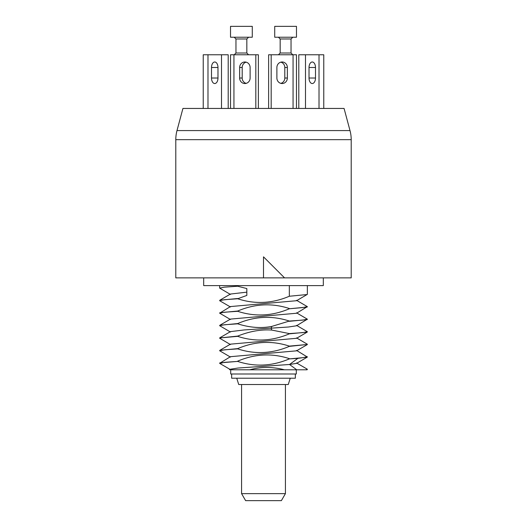 <?xml version="1.0" encoding="UTF-8"?>
<svg xmlns="http://www.w3.org/2000/svg" width="527" height="527" viewBox="0 0 527 527"><rect width="100%" height="100%" fill="white"/><g stroke="black" fill="none" stroke-linecap="round" stroke-linejoin="round"><path stroke-width="0.79" d="M175.794 139.662A35.078 35.078 0 0 1 176.993 130.584L182.928 108.443L344.072 108.443L350.007 130.584A35.078 35.078 0 0 1 351.206 139.662L351.206 277.881L175.794 277.881L175.794 139.662L351.206 139.662M263.5 256.833L284.547 277.881L263.5 256.833L263.5 277.881M203.685 277.881L203.685 285.601L323.315 285.601L323.315 277.881M230.457 294.455L219.647 288.104L224.41 287.169L237.664 286.233L237.664 285.601M237.664 286.233L246.827 288.559L246.827 295.423L237.664 298.763C254.897 304.395 272.123 303.559 289.336 296.246L289.336 285.601M230.464 332.043L219.647 325.693L224.41 324.757L237.664 323.822C249.686 327.636 261.069 328.499 271.807 326.411L289.336 321.055L302.59 320.12L307.353 319.178L296.543 312.834M289.336 321.055C272.103 315.416 254.877 316.253 237.664 323.565L219.785 325.284L219.647 325.693M296.543 325.363L307.353 331.707L302.59 332.649L289.336 333.584L271.807 330.073C261.063 329.283 249.679 331.292 237.664 336.094L219.647 337.972L237.664 336.345C254.897 341.99 272.116 341.153 289.336 333.835L307.215 332.115L307.353 331.707M219.785 337.814L230.457 331.628L244.238 329.935L288.427 327.01L296.543 325.778L307.353 319.178M219.785 325.284L230.464 319.098L296.543 313.249L307.353 306.648L296.536 300.304M230.457 319.514L219.647 313.163L230.457 306.569L296.543 300.719L307.353 294.369L307.353 285.601M230.464 306.984L219.785 300.792L219.785 300.232L230.457 294.04L246.827 292.162M219.785 300.232L237.664 298.513M219.647 313.163L224.41 312.228L237.664 311.292C254.884 316.931 272.103 316.095 289.336 308.776L302.59 307.59L307.353 306.648M289.336 308.526C272.116 302.887 254.89 303.723 237.664 311.042L219.785 312.755M289.336 321.305L307.215 319.586M289.336 308.776L307.215 307.057M219.647 300.634L224.41 299.698L237.664 298.763M289.336 296.246L307.215 294.527M219.845 363.472L224.41 362.345L237.664 361.403C254.89 367.049 272.11 366.212 289.336 358.894L297.867 358.353L307.353 357.016L296.543 350.422M230.457 357.095L219.647 350.751L224.41 349.816L237.664 348.874C254.903 354.513 272.123 353.676 289.336 346.364L307.353 344.487L289.336 346.114C272.11 340.468 254.89 341.312 237.664 348.624L219.785 350.343L219.647 350.751M230.457 344.572L219.647 338.222M229.456 369.796L230.457 369.216L238 368.037L289.534 364.493L296.536 363.366L307.215 357.174M219.647 363.281L230.457 356.687L296.543 350.837M219.785 350.343L230.464 344.157L296.543 338.301L307.215 332.115M289.336 358.894L302.59 357.701L307.353 356.766M237.664 361.403L219.785 362.872M307.215 369.704L307.215 369.137L296.536 362.951M307.004 369.796L305.976 369.796L307.353 369.295M249.732 369.796L284.396 369.796C272.584 366.706 261.03 366.706 249.732 369.796L230.872 369.796M305.976 369.796L284.396 369.796M296.543 337.893L307.353 344.236M289.336 358.643C272.123 352.998 254.897 353.841 237.664 361.153M230.701 369.796L230.701 374.005L296.299 374.005L296.299 369.796M295.344 374.005L295.344 378.215L231.656 378.215L231.656 374.005M236.742 378.215L238.738 384.532L288.262 384.532L290.258 378.215M285.423 384.532L285.423 493.634L241.577 493.634L241.577 384.532M285.423 493.634L281.372 500.65L245.628 500.65L241.577 493.634M207.981 108.443L207.981 54.768L203.231 54.768L203.231 108.443M207.981 54.768L221.505 54.768L221.505 108.443M211.505 78.022L211.505 67.502A5.507 3.234 90 0 1 214.739 61.995A5.507 3.234 90 0 1 217.98 67.502L217.98 78.022A5.507 3.234 90 0 1 214.739 83.536A5.507 3.234 90 0 1 211.505 78.022L217.98 78.022M221.505 54.768L228.204 54.768L228.204 108.443M233.935 108.443L233.935 54.768L255.819 54.768L255.819 108.443M239.64 78.022L239.64 67.502A5.507 5.237 90 0 1 244.877 61.995A5.507 5.237 90 0 1 250.114 67.502L250.114 78.022A5.507 5.237 90 0 1 244.877 83.536A5.507 5.237 90 0 1 239.64 78.022L242.196 78.022L242.196 67.502A5.507 5.237 90 0 1 246.155 62.16M255.819 54.768L258.375 54.768L258.375 108.443M246.155 83.365A5.507 5.237 90 0 1 242.196 78.022M271.181 108.443L271.181 54.768L293.065 54.768L293.065 108.443M276.886 78.022L276.886 67.502A5.507 5.237 -90 0 1 282.123 61.995A5.507 5.237 -90 0 1 287.36 67.502L287.36 78.022A5.507 5.237 -90 0 1 282.123 83.536A5.507 5.237 -90 0 1 276.886 78.022M268.625 108.443L268.625 54.768L271.181 54.768M280.845 62.16A5.507 5.237 -90 0 1 284.804 67.502L284.804 78.022A5.507 5.237 -90 0 1 280.845 83.365M305.495 108.443L305.495 54.768L319.019 54.768L319.019 108.443M309.02 78.022L309.02 67.502A5.507 3.234 -90 0 1 312.261 61.995A5.507 3.234 -90 0 1 315.495 67.502L315.495 78.022A5.507 3.234 -90 0 1 312.261 83.536A5.507 3.234 -90 0 1 309.02 78.022L315.495 78.022M298.796 108.443L298.796 54.768L305.495 54.768M323.769 108.443L323.769 54.768L319.019 54.768M252.275 54.768L230.523 54.768L230.523 108.443M241.399 37.226L230.523 37.226L230.523 26.35L252.275 26.35L252.275 37.226L241.399 37.226M296.477 108.443L296.477 54.768L274.725 54.768M296.477 37.226L274.725 37.226L274.725 26.35L296.477 26.35L296.477 37.226M176.993 130.584L350.007 130.584M271.807 330.073L271.082 328.242L271.807 326.411M296.734 369.796L289.534 364.493L297.867 358.353M217.98 67.502L211.505 67.502M242.196 67.502L239.64 67.502M284.804 67.502L287.36 67.502M284.804 78.022L287.36 78.022M309.02 67.502L315.495 67.502M248.553 54.768L246.834 53.01L235.964 53.01L235.964 38.978L234.205 37.226M235.964 38.978L246.834 38.978L248.592 37.226M292.755 54.768L291.036 53.01L280.166 53.01L278.447 54.768M280.166 53.01L280.166 38.978L291.036 38.978L292.795 37.226M219.647 288.104L219.647 285.601M307.215 344.645L296.536 350.83M219.785 363.439L230.457 369.625M234.245 54.768L235.964 53.01M246.834 53.01L246.834 38.978M291.036 53.01L291.036 38.978M280.166 38.978L278.408 37.226"/></g></svg>
